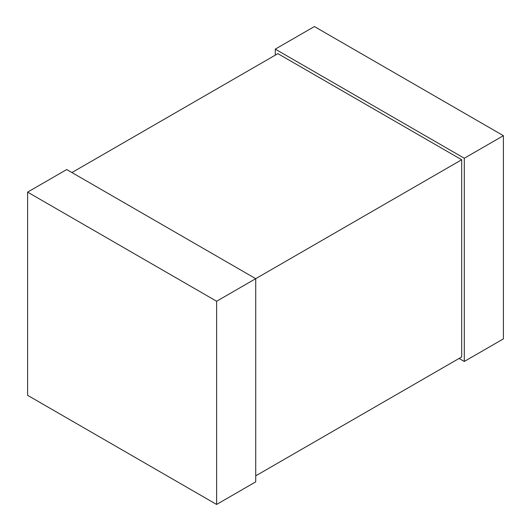 <?xml version="1.0" encoding="UTF-8"?>
<svg xmlns="http://www.w3.org/2000/svg" width="531" height="531" viewBox="0 0 531 531"><rect width="100%" height="100%" fill="white"/><g stroke="black" fill="none" stroke-linecap="round" stroke-linejoin="round"><path stroke-width="0.8" d="M71.924 172.555L277.886 53.644L461.685 159.758L461.685 356.945L255.723 475.849M216.615 504.45L27.605 395.323L27.605 192.122L66.707 169.542L255.723 278.669L255.723 481.869L216.615 504.45L216.615 301.25L461.685 159.758M216.615 301.25L27.605 192.122M275.277 55.151L275.277 49.131L314.385 26.55L503.395 135.677L503.395 338.878L464.293 361.458L459.076 358.445M464.293 361.458L464.293 158.251L275.277 49.131M464.293 158.251L503.395 135.677"/></g></svg>

